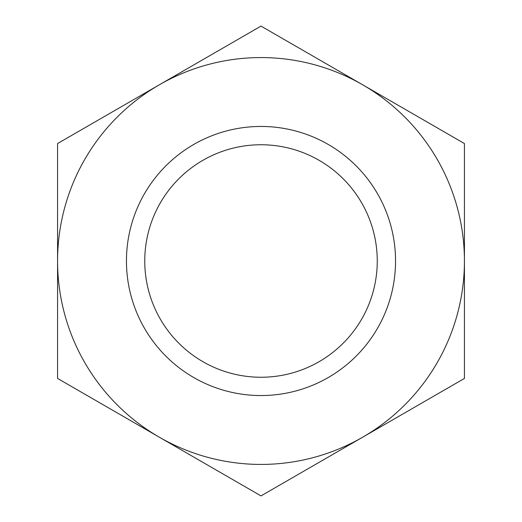 <?xml version="1.0" encoding="UTF-8"?>
<svg xmlns="http://www.w3.org/2000/svg" width="522" height="522" viewBox="0 0 522 522"><rect width="100%" height="100%" fill="white"/><g stroke="black" fill="none" stroke-linecap="round" stroke-linejoin="round"><path stroke-width="0.78" d="M126.448 261A134.552 134.552 0 0 0 328.273 377.523A134.552 134.552 0 0 0 328.273 144.477A134.552 134.552 0 0 0 126.448 261M464.43 261A203.43 203.43 0 0 0 159.288 84.825A203.43 203.43 0 0 0 159.288 437.175A203.43 203.43 0 0 0 464.43 261L464.43 378.45L261 495.9L57.57 378.45L57.57 143.55L261 26.1L464.43 143.55L464.43 261M144.757 261A116.243 116.243 0 0 0 319.125 361.674A116.243 116.243 0 0 0 319.125 160.326A116.243 116.243 0 0 0 144.757 261"/></g></svg>
